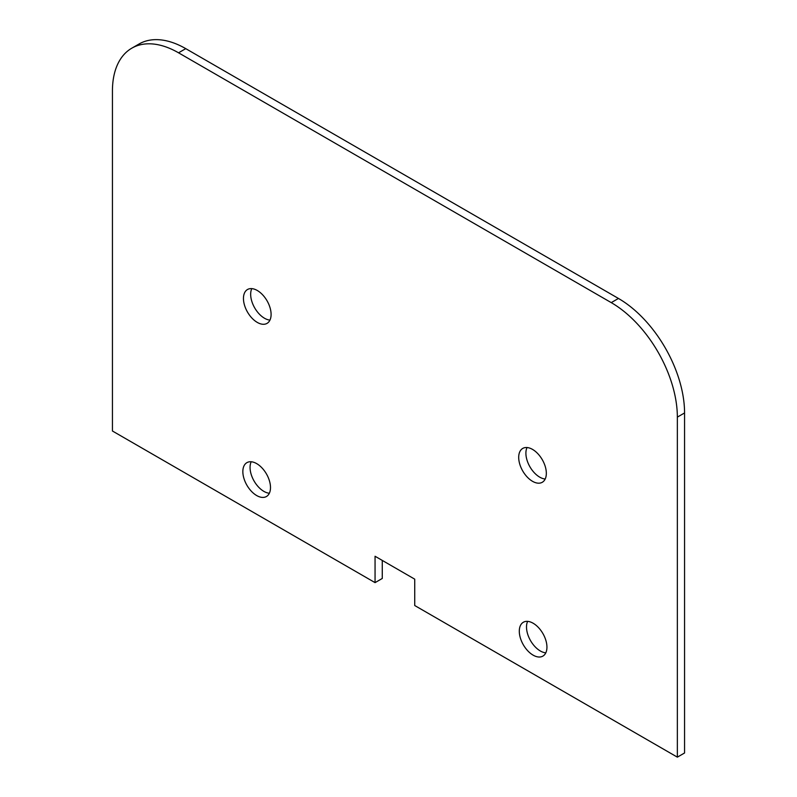 <?xml version="1.0" encoding="UTF-8"?>
<svg xmlns="http://www.w3.org/2000/svg" width="797" height="797" viewBox="0 0 797 797"><rect width="100%" height="100%" fill="white"/><g stroke="black" fill="none" stroke-linecap="round" stroke-linejoin="round"><path stroke-width="1.2" d="M677.35 417.12L677.35 757.15L414.729 605.531L414.729 579.16L375.058 556.256L375.058 582.627L112.437 431.008L112.437 90.978A93.488 53.977 -120 0 1 131.804 48.179A93.488 53.977 -120 0 1 178.548 52.811L611.239 302.621A93.488 53.977 -120 0 1 677.35 417.12L684.563 412.956A93.488 53.977 -120 0 0 618.452 298.457L611.239 302.621M677.35 757.15L684.563 752.986L684.563 412.956M178.548 52.811L185.761 48.647L618.452 298.457M185.761 48.647A93.488 53.977 -120 0 0 139.017 44.014L131.804 48.179M518.698 457.368A19.546 11.288 -120 0 0 527.225 477.044A19.546 11.288 -120 0 0 542.289 482.275A19.546 11.288 -120 0 0 546.334 473.328A19.546 11.288 -120 0 0 537.806 453.662A19.546 11.288 -120 0 0 522.742 448.422A19.546 11.288 -120 0 0 518.698 457.368M243.454 298.457A19.546 11.288 -120 0 0 251.982 318.133A19.546 11.288 -120 0 0 267.045 323.373A19.546 11.288 -120 0 0 271.1 314.426A19.546 11.288 -120 0 0 262.562 294.751A19.546 11.288 -120 0 0 247.498 289.51A19.546 11.288 -120 0 0 243.454 298.457M519.295 631.204A19.546 11.288 -120 0 0 527.823 650.87A19.546 11.288 -120 0 0 542.887 656.11A19.546 11.288 -120 0 0 546.941 647.164A19.546 11.288 -120 0 0 538.403 627.488A19.546 11.288 -120 0 0 523.34 622.258A19.546 11.288 -120 0 0 519.295 631.204M242.846 471.595A19.546 11.288 -120 0 0 251.384 491.271A19.546 11.288 -120 0 0 266.447 496.511A19.546 11.288 -120 0 0 270.492 487.555A19.546 11.288 -120 0 0 261.964 467.889A19.546 11.288 -120 0 0 246.901 462.649A19.546 11.288 -120 0 0 242.846 471.595M375.058 582.627L382.271 578.463L382.271 560.421M527.036 447.535A19.546 11.288 -120 0 0 525.9 453.204A19.546 11.288 -120 0 0 545.208 479.007M251.792 288.624A19.546 11.288 -120 0 0 250.666 294.302A19.546 11.288 -120 0 0 269.964 320.095M527.634 621.361A19.546 11.288 -120 0 0 526.508 627.04A19.546 11.288 -120 0 0 545.806 652.833M251.194 461.762A19.546 11.288 -120 0 0 250.059 467.431A19.546 11.288 -120 0 0 269.366 493.233"/></g></svg>
